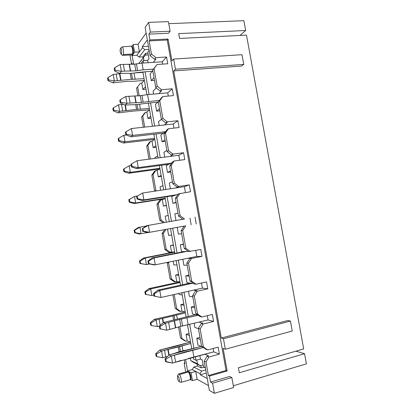 <?xml version="1.0" encoding="UTF-8"?>
<svg xmlns="http://www.w3.org/2000/svg" width="414" height="414" viewBox="0 0 414 414"><rect width="100%" height="100%" fill="white"/><g stroke="black" fill="none" stroke-linecap="round" stroke-linejoin="round"><path stroke-width="0.62" d="M205.406 368.041L203.44 366.711L202.229 359.859L200.469 359.057L199.864 355.631M203.44 366.711L205.334 367.632M207.114 356.2L208.946 356.992L206.001 361.965L204.185 361.132L207.114 356.2L208.521 355.817L204.883 354.27M203.124 364.925L200.288 365.717L193.416 362.364L190.673 360.516L190.269 358.239M190.673 360.516L197.462 363.813L200.288 365.717M196.8 360.061L197.462 363.813M198.43 328.618L194.885 327.484L194.161 323.401M198.384 328.359L201.551 346.259L203.346 346.968L200.148 328.918L198.384 328.359L201.323 323.525L202.731 323.174L199.196 322.154M202.622 346.994L198.011 345.162L196.785 338.222L200.36 339.537M189.395 335.511L186.046 334.284L187.206 340.872L190.575 342.207M192.815 296.885L189.369 296.274L188.484 291.28M192.603 295.694L195.76 313.538L197.504 313.978L194.316 295.984L192.603 295.694L195.553 290.959L196.966 290.638L193.529 290.147M182.248 295.016L179.024 294.447L178.848 293.448M198.487 315.447L192.484 313.895L191.258 306.976L194.74 307.768M184.07 305.351L180.814 304.616L181.974 311.183L185.249 312.027M187.216 265.255L183.868 265.167L182.822 259.262M186.843 263.138L189.99 280.925L191.682 281.096L188.505 263.169L186.843 263.138L189.803 258.502L191.216 258.217L187.878 258.243M176.949 264.986L173.818 264.903L173.166 261.218M193.545 283.466L186.973 282.731L185.751 275.838L189.136 276.102M178.765 275.284L175.603 275.036L176.757 281.587L179.94 281.944M181.637 233.729L178.382 234.158L177.182 227.358M181.099 230.696L184.235 248.421L185.876 248.328L182.714 230.458L181.099 230.696L184.075 226.158L185.493 225.899L182.248 226.448M171.665 235.048L168.622 235.447L167.504 229.092M188.292 251.381L181.482 251.665L180.266 244.793L183.552 244.545M173.476 245.316L170.402 245.554L171.556 252.079L174.651 251.95M176.074 202.311L172.923 203.253L171.712 196.417L178.139 194.249M165.238 198.601L162.304 199.589L163.447 206.084L166.402 205.204M175.981 220.564L174.796 213.852L177.984 213.086M181.047 219.679L184.271 219.022L182.853 219.27L178.501 216.025L180.095 215.668L176.944 197.866L175.376 198.368L178.501 216.025M168.208 215.44L165.222 216.155L166.299 222.256M170.532 170.992L167.473 172.447L166.268 165.631L172.089 162.63M159.99 168.865L157.144 170.335L158.288 176.809L161.149 175.448M170.361 188.784L169.342 183.014L172.436 181.736M175.443 188.008L178.569 186.838L177.145 187.056L172.788 183.744L174.33 183.123L171.189 165.383L169.673 166.143L172.788 183.744M162.95 185.653L160.058 186.854L160.658 190.259M165.01 139.777L162.045 141.738L160.844 134.948L165.812 131.45M154.758 139.228L152.005 141.169L153.144 147.627L155.918 145.79M164.762 157.108L163.908 152.269L166.904 150.484M169.854 156.445L172.881 154.764L171.458 154.95L167.096 151.571L168.591 150.691L165.46 133.008L163.991 134.027L167.096 151.571M157.713 155.964L154.908 157.636L155.038 158.376M159.504 108.665L156.632 111.133L155.436 104.359L158.904 101.228M149.547 109.684L146.877 112.096L148.01 118.533L150.701 116.225M159.178 125.54L158.49 121.628L161.393 119.335M164.28 124.987L167.215 122.803L165.786 122.953L161.419 119.506L162.868 118.368L159.747 100.742L158.329 102.02L161.419 119.506M154.013 77.656L151.239 80.621L150.044 73.873L152.802 70.794M145.945 89.274L142.897 89.527L141.769 83.105L144.351 80.228M142.897 89.527L145.5 86.749M153.615 94.076L153.087 91.085L156.254 87.939M158.728 93.631L161.569 90.94L160.135 91.064L155.767 87.545L157.16 86.153L154.049 68.589L152.683 70.121L155.767 87.545M153.196 62.385L155.938 59.192L154.505 59.28L155.887 57.66L166.552 57.003L162.226 61.795L162.635 64.118M152.683 70.121L157.097 64.486L167.758 63.777L166.552 57.003M136.532 88.218L140.449 83.209L136.532 88.218L137.903 95.996M141.769 83.105L140.449 83.209M160.135 91.064L161.563 89.698L172.208 88.803L167.737 92.855L168.307 96.058M158.329 102.02L161.341 97.859L162.78 96.55L173.419 95.603L172.208 88.803M144.719 127.103L142.773 116.055L141.614 117.1L144.382 113.296L145.557 112.225L146.877 112.096M165.786 122.953L167.261 121.845L177.885 120.717L173.269 124.014L131.398 128.547L132.599 135.404L165.465 131.688M163.991 134.027L166.997 129.768L168.482 128.718L179.096 127.538L177.885 120.717M150.334 158.986L147.912 145.231L146.711 146.07L149.47 142.188L150.686 141.324L152.005 141.169M171.458 154.95L172.98 154.101L183.578 152.735L178.822 155.281L137.039 160.715L138.245 167.592L171.044 163.173M169.673 166.143L172.669 161.791L174.206 160.994L184.794 159.581L183.578 152.735M151.824 175.122L154.629 191.045L155.887 190.538L153.061 174.501L151.824 175.122L154.577 171.168L157.144 170.335M177.145 187.056L178.719 186.466L189.291 184.861L184.39 186.647L142.695 192.996L143.906 199.895L176.633 194.756M175.376 198.368L178.362 193.918L190.512 191.729L189.291 184.861M156.953 204.268L159.763 220.243L161.062 219.948L158.231 203.859L156.953 204.268L159.695 200.236L162.304 199.589M182.853 219.27L148.372 225.387L149.589 232.311L184.075 226.158M171.556 252.079L168.881 252.39L164.917 249.523L162.097 233.506L163.416 233.31L166.257 249.451L170.247 252.333M184.235 248.421L188.577 251.593L200.774 249.44L202.006 256.359L191.485 258.491L189.803 258.502M184.401 251.546L152.124 257.906L154.07 257.886L155.291 264.831L196.785 256.442L202.006 256.359M176.757 281.587L174.046 281.706L170.087 278.896L167.256 262.828L168.617 262.854L171.463 279.041L175.453 281.867M189.99 280.925L194.326 284.025L196.05 284.221L206.55 281.898L207.781 288.837L197.287 291.213L195.553 290.959M189.979 283.067L157.77 290.142L159.788 290.493L161.01 297.464L202.415 288.144L207.781 288.837M181.974 311.183L180.675 311.494L179.226 311.116L175.272 308.363L172.881 294.794M195.76 313.538L200.091 316.565L201.866 317.031L212.341 314.464L213.577 321.424L203.108 324.043L201.323 323.525M195.579 314.692L163.437 322.49L165.528 323.215L166.754 330.212L180.866 326.367L208.061 319.95L213.577 321.424M187.206 340.872L185.912 341.208L184.421 340.613L180.473 337.917L178.522 326.853M201.551 346.259L205.877 349.219L207.699 349.954L218.152 347.139L219.394 354.125L208.946 356.992M188.308 358.493L213.727 351.864L219.394 354.125M148.072 62.716L147.658 60.387L148.973 58.793L147.798 52.159L149.18 50.332M149.19 50.399L147.798 52.159M138.856 63.425L145.386 55.083L143.404 57.712L143.917 60.625M143.404 57.712L138.881 63.42M139.911 72.569L139.828 72.103M151.239 80.621L154.494 80.368M156.632 111.133L159.882 110.812M151.053 118.218L148.01 118.533M162.045 141.738L165.289 141.35M156.176 147.255L153.144 147.627M167.473 172.447L170.708 171.991M161.315 176.38L158.288 176.809M172.923 203.253L176.152 202.731M166.469 205.592L163.447 206.084M183.485 244.177L180.266 244.793M173.419 244.974L170.402 245.554M188.965 275.15L185.751 275.838M178.61 274.399L175.603 275.036M194.466 306.22L191.258 306.976M183.816 303.912L180.814 304.616M199.983 337.394L196.785 338.222M189.043 333.518L186.046 334.284M189.126 371.674L191.056 372.719L192.448 380.632L190.921 379.752C191.19 377.159 190.59 374.463 189.126 371.674L188.515 371.995L187.542 371.467L178.631 373.961L179.567 374.51L188.515 371.995C190.026 374.753 190.58 377.33 190.176 379.726L181.218 382.293L179.733 382.013L178.889 381.454L179.298 381.273C179.919 380.021 178.134 374.737 177.523 375.995L177.492 378.127C177.849 379.861 178.31 380.968 178.889 381.454M185.627 359.502L187.599 371.182M184.867 362.892L184.152 363.083L184.975 363.508L184.328 359.854M184.152 363.083L185.715 371.974M168.767 23.66L243.867 20.7L245.652 30.507L178.698 33.622L179.557 38.45L246.49 35.112L303.69 348.935L238.402 367.736L239.297 372.735L304.559 353.696L306.412 363.849L233.315 385.765M170.113 31.21L150.38 32.09L148.657 22.366L168.4 21.616L170.113 31.21L168.451 33.244L148.874 34.145L149.899 39.925L168.043 39.025L171.929 60.853L173.626 59.062L175.438 69.236L173.725 70.939L241.543 66.059L243.758 64.398L241.993 54.7L173.626 59.062M290.431 321.052L223.467 338.755L225.335 349.23L292.243 331.019L290.431 321.052L287.782 320.524L221.293 338.041L173.725 70.939M206.001 361.965L208.402 375.545L209.437 376.078L227.157 370.975L223.141 348.422L225.335 349.23M209.437 376.078L210.498 382.07L229.604 376.486L231.85 377.552L233.625 387.509L214.395 393.3L209.365 390.397L204.185 361.132M204.009 367.094L201.188 367.891L197.442 366.033L193.762 367.058L201.608 371.053L200.071 373.656L200.267 374.789L207.259 378.489M205.732 369.888L201.608 371.053M206.296 373.071L200.267 374.789M200.071 373.656L195.76 371.394L197.152 379.281L208.521 385.625M295.917 351.17L304.559 353.696M245.652 30.507L240.016 35.433M133.199 54.074L134.576 52.18L133.23 44.531L132.154 46.078C133.241 48.215 133.593 50.881 133.199 54.074L132.123 55.548L136.858 55.269L139.083 57.075L144.797 49.639L149.014 49.401M131.921 55.207L132.216 55.424M129.965 55.078L131.559 64.144L132.289 64.098M132.345 64.429L132.159 63.358L131.559 64.144M133.66 64.289L132.123 55.548M180.473 337.917L181.932 338.497L179.831 326.563M175.272 308.363L176.69 308.72L174.185 294.499M170.087 278.896L171.463 279.041M164.917 249.523L166.257 249.451M149.014 159.157L146.711 146.07M143.399 127.248L141.614 117.1M139.218 95.836L137.655 86.966M145.557 112.225L142.773 116.055M150.686 141.324L147.912 145.231M155.83 170.516L153.061 174.501M155.887 190.538L156.383 190.911M160.989 199.796L158.231 203.859M159.763 220.243L163.23 222.789M161.062 219.948L164.596 222.551M164.694 229.599L162.097 233.506M166.04 229.356L163.416 233.31M167.572 262.347L167.256 262.828M169.15 262.031L168.617 262.854M176.69 308.72L180.675 311.494M181.932 338.497L185.912 341.208M173.999 128.102L173.269 124.014M179.707 160.259L178.822 155.281M185.436 192.526L184.39 186.647M196.252 223.99L195.025 217.096M191.175 224.843L189.979 218.116M196.785 256.442L195.718 250.444M202.415 288.144L201.504 283.016M208.061 319.95L207.305 315.696M174.382 355.222L175.608 362.224L172.514 363.068L166.268 361.903L165.807 359.269L171.282 356.045L185.358 351.864L203.352 347.491L171.282 356.045L172.514 363.068L165.476 361.463L165.02 358.84L169.124 354.943L171.282 356.045L165.807 359.269L165.02 358.84L165.476 361.463L166.268 361.903L165.807 359.269L165.02 358.84L169.124 354.943L201.194 346.425L185.663 350.254C181.72 350.958 178.299 351.89 175.401 353.054L169.124 354.943L171.282 356.045L172.514 363.068L213.727 351.864L213.132 348.49M155.887 57.66L151.477 54.048L150.127 55.699L154.505 59.28M154.049 68.589L157.097 64.486M161.563 89.698L157.16 86.153M159.747 100.742L162.78 96.55M167.261 121.845L162.868 118.368M165.46 133.008L168.482 128.718M172.98 154.101L168.591 150.691M171.189 165.383L174.206 160.994M178.719 186.466L174.33 183.123M176.944 197.866L179.945 193.385M184.473 218.939L180.095 215.668M182.714 230.458L185.705 225.884M190.254 251.526L185.876 248.328M188.505 263.169L191.485 258.491M196.05 284.221L191.682 281.096M194.316 295.984L197.287 291.213M201.866 317.031L197.504 313.978M200.148 328.918L203.108 324.043M207.699 349.954L203.346 346.968M148.284 54.907L145.386 55.083M143.053 58.032L142.84 56.847L139.083 57.075M142.84 56.847L145.588 53.354L147.984 53.209M133.23 44.531L138.038 44.282L146.116 33.027M138.038 44.282L139.383 51.905L142.499 47.755L144.797 49.639M147.332 39.91L142.302 46.658L142.499 47.755M148.471 46.321L142.302 46.658M208.402 375.545L226.06 370.473L167.225 40.003L149.154 40.914L149.899 39.925M150.38 32.09L148.874 34.145M148.657 22.366L145.128 27.443L150.127 55.699M149.154 40.914L151.477 54.048M214.395 393.3L212.605 383.204L210.498 382.07M120.5 48.464C120.112 49.142 120.05 50.368 120.303 52.148L120.986 53.97C121.97 54.943 121.871 49.261 120.888 48.459L120.5 48.464L121.121 47.662L122.321 46.875L132.154 46.078M192.448 380.632L197.152 379.281M190.921 379.752L190.176 379.726M187.63 370.856L192.267 369.557L193.762 367.058M197.442 366.033L197.111 364.165M134.576 52.18L139.383 51.905L136.858 55.269M145.888 55.052L145.588 53.354M143.518 63.011L143.104 60.677L141.34 63.161M143.104 60.677L147.658 60.387M167.225 40.003L168.043 39.025M226.06 370.473L227.157 370.975M223.467 338.755L221.293 338.041M175.438 69.236L243.758 64.398M122.321 46.875C123.434 48.785 123.791 51.336 123.388 54.544L132.527 54.006C132.977 50.819 132.625 48.278 131.481 46.384M122.389 55.31L131.828 54.969L132.527 54.006L132.878 54.265M123.388 54.544L122.73 55.507M131.828 54.969L132.154 55.259M187.759 370.928L188.758 371.627M191.056 372.719L195.76 371.394L192.267 369.557M201.188 367.891L200.78 365.578M193.26 357.427L193.561 359.124L196.003 360.278L200.469 359.057M212.605 383.204L231.85 377.552M179.567 374.51C181.037 377.299 181.591 379.892 181.218 382.293M178.631 373.961L178.418 374.246M187.749 371.079L187.542 371.467M196.003 360.278L195.398 356.847M193.902 348.36L189.69 324.514M188.266 316.467L184.002 292.289M182.657 284.677L178.331 260.173M177.063 252.99L172.679 228.166M171.474 221.35L167.111 196.64M165.848 189.472L161.569 165.248M160.234 157.698L156.042 133.955M154.645 126.032L150.536 102.765M149.071 94.47L145.05 71.679M142.866 71.834L146.898 94.661M148.362 102.967L152.471 126.265M153.873 134.203L158.07 157.982M159.4 165.543L163.685 189.798M164.948 196.981L169.316 221.728M170.521 228.554L174.91 253.415M176.178 260.608L180.509 285.148M181.855 292.77L186.124 316.984M187.547 325.042L191.76 348.93M152.481 71.151L136.765 72.626C132.884 73.314 129.385 73.537 126.286 73.278L119.806 73.475L114.668 71.063L115.232 70.256L114.781 67.699L114.223 68.522L114.668 71.063M123.331 64.325L124.526 71.12L121.369 71.343L120.174 64.532L134.69 64.123L142.007 63.109L162.226 61.795M124.526 71.12L135.875 70.846L143.192 69.821L153.439 69.107M115.232 70.256L121.369 71.343L119.806 73.475M120.174 64.532L114.781 67.699M144.077 78.686L131.274 79.328L114.342 80.937L112.934 82.862L127.445 81.294L133.556 81.273L144.139 80.461M142.959 72.352L134.933 72.926M122.694 73.268L113.213 74.473L114.342 80.937L108.52 79.907L108.095 77.48L107.588 78.22L108.013 80.637L108.52 79.907M113.213 74.473L108.095 77.48M112.934 82.862L108.013 80.637M126.213 134.985L123.838 135.254L124.976 141.759L123.45 143.032L154.536 139.389M119.134 140.713L118.704 138.271L118.156 138.768L118.58 141.195L119.134 140.713L124.976 141.759L154.598 138.307M123.838 135.254L118.704 138.271M123.45 143.032L118.58 141.195M125.991 131.73L125.375 132.278L125.825 134.835L126.436 134.296L125.991 131.73L131.398 128.547M126.436 134.296L132.599 135.404L130.907 136.817L163.447 133.117M130.907 136.817L125.825 134.835M157.957 102.082L142.261 103.816C138.369 104.509 134.881 104.809 131.802 104.711L125.349 105.089L120.236 102.895L120.826 102.222L120.376 99.66L119.791 100.348L120.236 102.895M128.93 96.214L130.125 103.029L126.974 103.319L125.778 96.488L140.248 95.67L147.565 94.599L167.737 92.855M130.125 103.029L141.433 102.413L159.54 100.348M120.826 102.222L126.974 103.319L125.349 105.089M125.778 96.488L120.376 99.66M149.33 108.452L136.563 109.415L119.651 111.299L118.181 112.898L132.682 111.128L149.33 109.881M123.496 104.297L118.518 104.814L119.651 111.299L113.814 110.259L113.389 107.826L112.862 108.447L113.286 110.869L113.814 110.259M118.518 104.814L113.389 107.826M118.181 112.898L113.286 110.869M160.523 329.058L160.063 326.434L159.297 326.144L159.752 328.757L166.754 330.212M160.063 326.434L165.528 323.215L179.65 319.463L197.985 315.313M159.297 326.144L163.437 322.49M185.41 312.937L156.135 319.95L157.294 326.584L159.374 326.077M150.266 322.744L150.696 325.223L151.389 325.492L150.955 323.003L150.266 322.744L154.256 319.297L168.669 316.13L184.98 311.959M154.256 319.297L156.135 319.95L150.955 323.003M151.389 325.492L157.294 326.584M175.608 362.224L181.182 360.335M162.743 357.737L161.579 351.082L156.388 354.141L155.674 353.753L156.109 356.242L156.823 356.635L156.388 354.141L161.579 351.082L159.638 350.089L155.674 353.753L159.638 350.089L174.04 346.715L190.3 342.099L159.638 350.089L161.579 351.082L190.792 343.439L178.315 346.973L161.579 351.082L162.743 357.737L156.823 356.635L156.388 354.141L155.674 353.753L156.109 356.242L156.823 356.635L162.743 357.737L165.698 356.951L164.539 350.311M167.447 356.537L165.698 356.951M131.621 163.903L130.984 164.317L131.429 166.883L132.071 166.485L131.621 163.903L137.039 160.715M132.071 166.485L138.245 167.592L136.48 168.643L168.953 164.249M136.48 168.643L131.429 166.883M131.191 165.522L129.178 165.786L130.322 172.317L128.733 173.259L159.757 168.99M124.464 171.261L124.04 168.814L123.465 169.186L123.889 171.624L124.464 171.261L130.322 172.317L159.882 168.26M129.178 165.786L124.04 168.814M128.733 173.259L123.889 171.624M136.61 196.464L142.695 192.996L136.61 196.464L137.06 199.041L137.722 198.777L137.267 196.189M137.722 198.777L143.906 199.895L142.08 200.578L174.48 195.48M142.08 200.578L137.06 199.041M137.355 195.988L134.534 196.422L135.678 202.969L134.032 203.584L164.995 198.679M129.815 201.908L129.385 199.455L128.79 199.698L129.215 202.146L129.815 201.908L135.678 202.969L165.181 198.301M128.79 199.698L134.534 196.422L129.385 199.455M134.032 203.584L129.215 202.146M142.25 228.719L146.494 225.78L148.372 225.387L142.25 228.719L142.706 231.302L143.394 231.183L142.939 228.585M143.394 231.183L149.589 232.311L147.689 232.621L142.706 231.302M146.059 226.08L139.911 227.157L141.055 233.724L147.493 232.57M135.181 232.652L141.055 233.724L139.347 234.008L134.56 232.766L135.181 232.652L134.752 230.189L134.131 230.313L134.56 232.766M134.131 230.313L138.214 227.509L139.911 227.157L134.752 230.189M186.673 251.448L154.07 257.886L148.626 261.089L147.912 261.084L148.367 263.677L149.081 263.692L148.626 261.089M149.081 263.692L155.291 264.831L153.325 264.774L148.367 263.677M147.912 261.084L152.124 257.906M174.698 252.219L145.298 257.989L146.452 264.577L149.589 263.946M140.563 263.501L146.452 264.577L139.922 263.485L140.563 263.501L140.134 261.027L139.492 261.022L139.922 263.485M174.397 251.96L143.544 258.01L145.298 257.989L140.134 261.027M139.492 261.022L143.544 258.01M192.319 283.331L159.788 290.493L154.334 293.707L153.594 293.557L154.049 296.16L154.795 296.32L154.334 293.707M154.795 296.32L161.01 297.464M153.594 293.557L157.77 290.142M180.043 282.529L150.706 288.92L151.866 295.529L153.863 295.089M179.681 281.913L148.89 288.605L150.706 288.92L145.537 291.968L144.869 291.834L145.298 294.302L145.966 294.447L145.537 291.968M151.866 295.529L145.966 294.447M144.869 291.834L148.89 288.605M129.158 64.393L130.343 71.141M129.437 64.418L130.622 71.167M134.69 64.123L135.875 70.846M136.387 63.813L137.572 70.535M142.007 63.109L143.192 69.821M135.166 79.364L134.053 73.04M132.589 79.405L131.512 73.288M131.274 79.328L130.224 73.361M120.992 80.192L119.858 73.744M120.655 80.259L119.527 73.811M117.353 80.709L116.225 74.261M134.726 96.069L135.916 102.843M135 96.084L136.19 102.853M140.248 95.67L141.433 102.413M141.945 95.36L143.135 102.103M147.565 94.599L148.755 101.332M140.434 109.306L139.544 104.245M137.867 109.425L137.008 104.535M136.563 109.415L135.72 104.638M126.296 110.466L125.354 105.089M125.959 110.533L124.976 104.933M122.653 111.014L121.525 104.54M168.633 322.459L169.854 329.44M174.242 320.834L175.458 327.769M174.501 320.746L175.717 327.676M179.65 319.463L180.866 326.367M181.379 319.158L182.595 326.061M186.988 317.988L188.204 324.881M177.296 318.775L176.638 315.038M174.775 319.344L174.139 315.732M173.518 319.665L172.897 316.136M163.442 322.485L162.749 318.516M163.137 322.754L162.407 318.573M160.171 325.373L159.1 319.241M192.696 350.332L193.918 357.246M182.931 350.798L182.041 345.731M180.416 351.408L179.552 346.508M179.158 351.76L178.315 346.973M169.129 354.943L168.188 349.556M168.829 355.222L167.846 349.613M120.986 53.97L122.466 55.388M131.683 54.979L132.014 55.3M177.523 375.995L178.47 374.142M187.444 371.493L187.661 371.063"/></g></svg>
